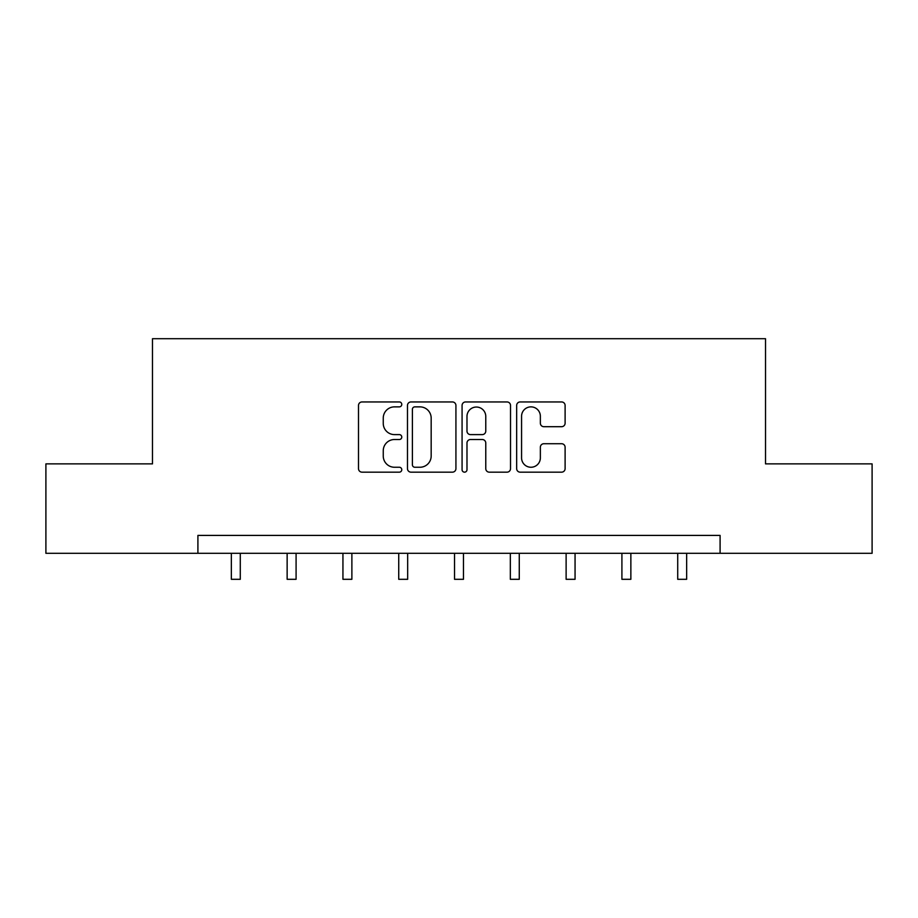 <?xml version="1.0" encoding="UTF-8"?>
<svg xmlns="http://www.w3.org/2000/svg" width="918" height="918" viewBox="0 0 918 918"><rect width="100%" height="100%" fill="white"/><g stroke="black" fill="none" stroke-linecap="round" stroke-linejoin="round"><path stroke-width="1.38" d="M401.774 404.413A2.456 2.456 0 0 0 399.319 401.946L362.013 401.946A3.511 3.511 0 0 0 358.502 405.458L358.502 468.65A3.511 3.511 0 0 0 362.013 472.162L399.319 472.162A2.456 2.456 0 0 0 401.774 469.706A2.456 2.456 0 0 0 399.319 467.251L394.488 467.251A11.234 11.234 0 0 1 383.254 456.016L383.254 450.749A11.234 11.234 0 0 1 394.488 439.515L399.319 439.515A2.456 2.456 0 0 0 401.774 437.06A2.456 2.456 0 0 0 399.319 434.604L394.488 434.604A11.234 11.234 0 0 1 383.254 423.37L383.254 418.103A11.234 11.234 0 0 1 394.488 406.869L399.319 406.869A2.456 2.456 0 0 0 401.774 404.413M561.598 426.698A3.511 3.511 0 0 0 565.109 423.187L565.109 405.458A3.511 3.511 0 0 0 561.598 401.946L520.173 401.946A3.511 3.511 0 0 0 516.662 405.458L516.662 468.65A3.511 3.511 0 0 0 520.173 472.162L561.598 472.162A3.511 3.511 0 0 0 565.109 468.65L565.109 447.238A3.511 3.511 0 0 0 561.598 443.727L543.869 443.727A3.511 3.511 0 0 0 540.358 447.238L540.358 457.864A9.387 9.387 0 0 1 530.971 467.251A9.387 9.387 0 0 1 521.573 457.864L521.573 416.256A9.387 9.387 0 0 1 530.971 406.869A9.387 9.387 0 0 1 540.358 416.256L540.358 423.187A3.511 3.511 0 0 0 543.869 426.698L561.598 426.698M197.909 553.302L45.9 553.302L45.9 463.877L152.48 463.877L152.48 338.696L765.52 338.696L765.52 463.877L872.1 463.877L872.1 553.302L720.091 553.302L720.091 535.412L197.909 535.412L197.909 553.302L720.091 553.302M455.925 405.458A3.511 3.511 0 0 0 452.413 401.946L410.989 401.946A3.511 3.511 0 0 0 407.477 405.458L407.477 468.65A3.511 3.511 0 0 0 410.989 472.162L452.413 472.162A3.511 3.511 0 0 0 455.925 468.65L455.925 405.458M465.587 401.946L507.011 401.946A3.511 3.511 0 0 1 510.523 405.458L510.523 468.65A3.511 3.511 0 0 1 507.011 472.162L489.283 472.162A3.511 3.511 0 0 1 485.771 468.65L485.771 443.027A3.511 3.511 0 0 0 482.26 439.515L470.498 439.515A3.511 3.511 0 0 0 466.987 443.027L466.987 469.706A2.456 2.456 0 0 1 464.531 472.162A2.456 2.456 0 0 1 462.075 469.706L462.075 405.458A3.511 3.511 0 0 1 465.587 401.946M414.856 406.869A2.456 2.456 0 0 0 412.4 409.325L412.4 464.795A2.456 2.456 0 0 0 414.856 467.251L419.939 467.251A11.234 11.234 0 0 0 431.173 456.016L431.173 418.103A11.234 11.234 0 0 0 419.939 406.869L414.856 406.869M485.771 416.428A9.387 9.387 0 0 0 476.373 407.041A9.387 9.387 0 0 0 466.987 416.428L466.987 431.093A3.511 3.511 0 0 0 470.498 434.604L482.26 434.604A3.511 3.511 0 0 0 485.771 431.093L485.771 416.428M231.347 553.302L231.347 579.304L240.286 579.304L240.286 553.302M287.139 553.302L287.139 579.304L296.089 579.304L296.089 553.302M342.942 553.302L342.942 579.304L351.881 579.304L351.881 553.302M398.733 553.302L398.733 579.304L407.672 579.304L407.672 553.302M454.525 553.302L454.525 579.304L463.475 579.304L463.475 553.302M510.328 553.302L510.328 579.304L519.267 579.304L519.267 553.302M566.119 553.302L566.119 579.304L575.058 579.304L575.058 553.302M621.911 553.302L621.911 579.304L630.861 579.304L630.861 553.302M677.713 553.302L677.713 579.304L686.653 579.304L686.653 553.302"/></g></svg>
